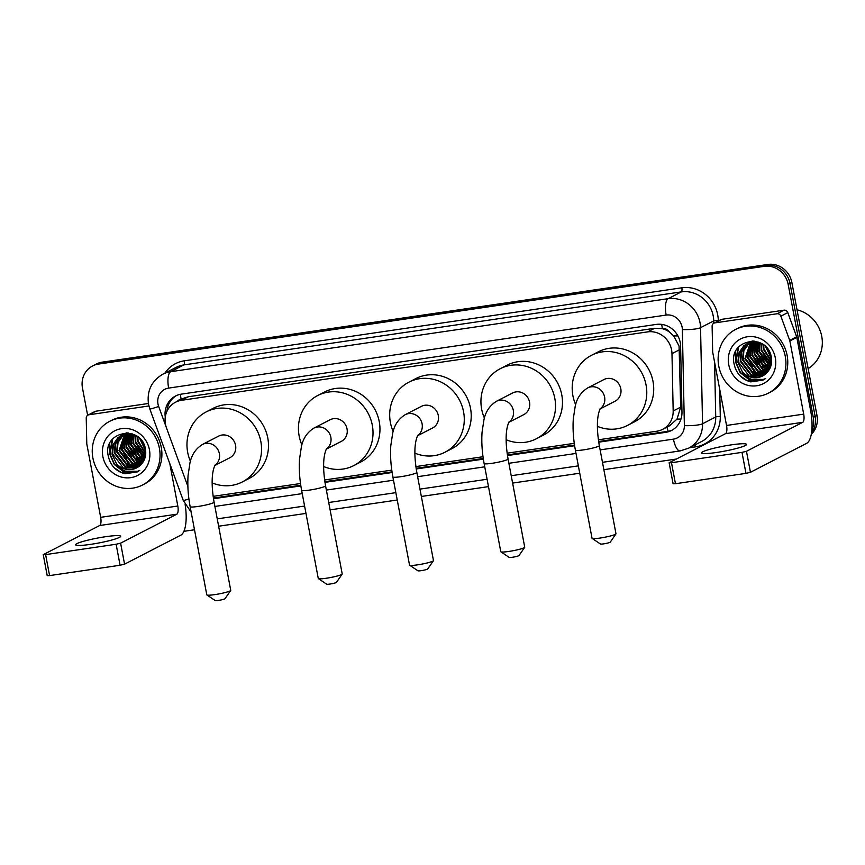 <?xml version="1.0" encoding="UTF-8"?>
<svg xmlns="http://www.w3.org/2000/svg" width="865" height="865" viewBox="0 0 865 865"><rect width="100%" height="100%" fill="white"/><g stroke="black" fill="none" stroke-linecap="round" stroke-linejoin="round"><path stroke-width="1.3" d="M598.375 439.798L656.805 431.213A21.495 20.025 -117.3 0 0 662.677 429.332L669.629 425.753L677.025 419.093L680.69 407.112L679.068 346.087L673.716 335.923L669.326 331.965A7.169 6.671 -117.3 0 0 662.395 328.592A21.495 7.439 -98.4 0 1 661.747 324.397M662.677 429.332A21.495 20.025 -117.3 0 0 673.175 410.983L671.975 353.634A21.495 20.025 -117.3 0 0 671.597 349.936A21.495 20.025 -117.3 0 0 647.669 331.879L181.445 400.311A21.495 20.025 -117.3 0 0 175.563 402.203A21.495 20.025 -117.3 0 0 166.448 427.84L186.408 482.443A21.495 20.025 -117.3 0 0 187.856 485.633M662.395 328.592L662.039 328.646A21.495 20.025 62.7 0 1 669.326 331.965M662.039 328.646L654.632 328.289L188.408 396.732L182.515 398.624L175.563 402.203M213.136 496.348L300.512 483.524M324.613 479.978L391.769 470.128M415.87 466.581L483.016 456.731M507.128 453.184L574.274 443.334M598.721 442.177L665.607 432.359A21.495 20.025 -117.3 0 0 671.489 430.478A21.495 20.025 -117.3 0 0 681.977 412.129L680.604 346.173A21.495 20.025 -117.3 0 0 680.225 342.486A21.495 20.025 -117.3 0 0 656.297 324.418L181.412 394.126A21.495 20.025 -117.3 0 0 175.53 396.008A21.495 20.025 -117.3 0 0 165.269 417.125M87.635 415.308L82.467 387.996A21.495 20.025 62.7 0 1 92.577 365.96A21.495 20.025 62.7 0 1 98.459 364.079L764.238 266.344A21.495 20.025 62.7 0 1 788.166 284.412L813.284 417.363A21.495 20.025 62.7 0 1 811.824 430.229M676.246 459.055L603.867 469.673M579.745 473.22L512.61 483.07M488.487 486.617L421.352 496.467M397.23 500.013L330.106 509.863M305.983 513.399L218.629 526.223M194.506 529.769L183.888 531.326M92.577 365.96L96.285 364.057A21.495 20.025 62.7 0 1 102.157 362.165L767.947 264.441A21.495 20.025 62.7 0 1 791.864 282.498L816.982 415.449L815.133 416.411A21.495 20.025 62.7 0 1 811.5 432.954A21.495 20.025 62.7 0 0 815.133 416.411L790.015 283.45L815.133 416.411L813.284 417.363M767.947 264.441L766.098 265.393A21.495 20.025 62.7 0 1 790.015 283.45A21.495 20.025 62.7 0 0 766.098 265.393L100.308 363.127L766.098 265.393L764.238 266.344M94.426 365.008A21.495 20.025 62.7 0 1 100.308 363.127A21.495 20.025 62.7 0 0 94.426 365.008M110.19 451.573A28.664 26.707 62.7 0 1 109.769 443.55A28.664 26.707 62.7 0 0 110.19 451.573M736.061 359.689A28.664 26.707 62.7 0 1 735.65 351.677A28.664 26.707 62.7 0 0 736.061 359.689M213.493 498.737L300.858 485.903M324.959 482.367L392.115 472.517M416.216 468.971L483.362 459.12M507.474 455.574L574.62 445.724M166.945 411.318A21.495 20.025 62.7 0 1 176.471 395.565M300.761 485.243L214.152 497.959A21.495 20.025 62.7 0 1 213.385 498.045M672.397 429.981A21.495 20.025 62.7 0 1 667.456 431.408L598.623 441.518M574.522 445.053L507.366 454.914M483.265 458.45L416.119 468.311M392.007 471.847L324.862 481.697M816.982 415.449A21.495 20.025 62.7 0 1 811.262 434.36M716.598 452.471A22.933 2.53 -10.7 0 0 746.527 444.405A22.933 2.53 -10.7 0 0 731.412 444.848A22.933 2.53 -10.7 0 0 701.472 452.914A22.933 2.53 -10.7 0 0 716.598 452.471M714.847 322.894A3.579 3.341 -117.3 0 0 713.863 323.207L720.804 319.639A3.579 3.341 62.7 0 1 721.788 319.326L714.847 322.894L777.04 313.768L783.982 310.189A3.579 3.341 62.7 0 1 787.799 312.6L796.643 336.788A3.579 3.341 62.7 0 1 796.806 337.393L810.635 410.561A28.664 9.915 -98.4 0 1 806.667 443.312L750.442 472.29L745.965 473.371L741.997 452.373L746.473 451.292L802.698 422.325A7.169 2.476 81.6 0 0 803.693 414.13L789.864 340.961A3.579 3.341 -117.3 0 0 789.702 340.367L780.857 316.179A3.579 3.341 -117.3 0 0 777.04 313.768M721.788 319.326L783.982 310.189M713.863 323.207A3.579 3.341 -117.3 0 0 712.122 326.267L712.652 351.677A3.579 3.341 -117.3 0 0 712.717 352.293L726.535 425.461A7.169 2.476 81.6 0 1 725.54 433.646L669.132 462.797L671.489 462.721L675.457 483.719L745.965 473.371M675.457 483.719L673.089 483.784L669.132 462.797M671.489 462.721L741.997 452.373M761.892 345.157A32.243 30.037 62.7 0 1 761.665 343.848M797.022 309.8A32.243 30.037 62.7 0 1 821.75 336.377A32.243 30.037 62.7 0 1 808.126 368.577M718.772 366.154A35.822 33.378 62.7 0 1 735.618 329.424A35.822 33.378 62.7 0 1 785.279 356.391A35.822 33.378 62.7 0 1 768.434 393.121A35.822 33.378 62.7 0 1 718.772 366.154M735.618 329.424L737.467 328.473A35.822 33.378 62.7 0 1 787.128 355.439A35.822 33.378 62.7 0 1 770.283 392.169L768.434 393.121M750.701 381.887L763.071 380.103L765.644 378.492C756.702 382.644 748.96 380.449 742.408 371.896A17.916 16.695 62.7 0 0 762.541 376.005A17.916 16.695 62.7 0 0 766.487 373.107C770.639 368.977 772.272 363.83 771.396 357.656C767.915 332.43 728.752 338.766 733.985 363.419C735.942 373.183 741.51 379.335 750.701 381.887M775.299 357.851A25.074 23.366 62.7 0 1 756.648 385.768A25.074 23.366 62.7 0 1 728.741 364.684A25.074 23.366 62.7 0 1 747.392 336.777A25.074 23.366 62.7 0 1 775.299 357.851M748.301 343.135L746.657 344.346L741.586 351.741L740.818 360.921L751.609 375.042L763.741 375.324M747.998 343.254L746.084 344.648L741.013 352.044L740.245 361.213L751.036 375.345L763.46 375.496M749.544 342.702L743.9 350.552L743.132 359.721L753.923 373.853L764.833 374.556M749.22 342.8L743.327 350.855L742.559 360.024L753.35 374.156L764.563 374.761M750.831 342.356L745.446 358.532L756.237 372.664L765.871 373.702M750.506 342.432L744.873 358.834L755.664 372.956L765.612 373.929M752.172 342.129L747.76 357.342L758.551 371.474L766.887 372.718M751.836 342.172L747.187 357.634L757.978 371.766L766.628 372.977M753.577 341.999L750.074 356.153L760.865 370.274L767.871 371.636M753.22 342.021L749.501 356.445L760.292 370.577L767.633 371.918M755.037 341.989L752.388 354.953L763.179 369.085L768.769 370.425L762.119 366.652M754.669 341.978L751.815 355.256L762.606 369.387L768.553 370.739M756.561 342.118L754.702 353.763L765.493 367.895L769.591 369.074M756.172 342.064L754.129 354.066L764.92 368.187L769.385 369.431M758.173 342.399L757.016 352.574L767.806 366.706L770.315 367.56M757.762 342.313L756.443 352.866L767.233 366.998L770.142 367.96M759.881 342.875L759.329 351.385L770.931 365.83M759.438 342.735L758.756 351.677L769.547 365.808L770.78 366.284M761.708 343.61L761.643 350.184L771.396 363.819M761.243 343.383L761.07 350.487L771.212 364.316M763.719 344.962L763.957 348.995L771.645 361.375M763.19 344.573L763.384 349.298L771.602 362.046M766.174 347.179L771.45 358.045M765.493 346.487L771.569 359.018M758.043 341.956L746.819 343.805L743.77 345.838L738.699 353.234L737.932 362.403L742.408 371.896M747.101 343.664L744.343 345.535L739.272 352.931L738.505 362.111L749.295 376.243L762.595 375.972M761.557 343.524L746.819 343.805M753.123 341.015L749.706 342.313M749.414 342.464L748.571 342.962M753.718 341.059L748.279 343.091M752.291 340.983L751.436 341.426M751.728 341.275L750.885 341.762M750.615 341.945L749.804 342.497M752.355 340.983L750.582 341.891M750.312 342.064L749.49 342.605M751.858 341.502L751.08 342.14M752.442 340.983L751.804 341.416M751.534 341.61L750.755 342.216M753.145 341.167L752.409 341.88M752.82 341.243L752.074 341.935M754.323 341.113L753.804 341.718M754.042 341.091L753.447 341.751M758.789 342.551L758.497 348.13M766.747 364.273L770.596 366.836M756.821 342.151L756.183 349.319M764.433 365.463L769.774 368.728M754.767 342.421L753.869 350.509M752.864 371.42L759.535 375.194M737.942 347.925L735.628 362.262L740.159 372.61L748.841 379.411L764.109 379.519M761.113 343.329L761.059 344.357M761.611 350.206L766.498 360.089M759.297 351.395L764.184 361.278M756.983 352.596L761.87 362.467M754.669 353.785L759.557 363.668M752.355 354.974L757.243 364.857M747.728 357.364L752.615 367.236M738.602 347.135L735.92 362.121L740.451 372.458L749.133 379.259L764.249 379.432M740.008 375.788L746.819 380.449L763.525 379.854M615.934 533.932L610.236 542.16A5.017 0.551 169.3 0 1 603.705 543.858A5.017 0.551 169.3 0 1 600.44 544.009L592.136 538.419A12.186 1.341 -10.7 0 0 600.072 538.052A12.186 1.341 -10.7 0 0 615.934 533.932A12.186 1.341 -10.7 0 0 615.977 533.77L599.315 445.605A12.186 1.341 169.3 0 1 583.41 449.887A12.186 1.341 169.3 0 1 575.376 450.124L592.038 538.289A12.186 1.341 -10.7 0 0 592.136 538.419M600.018 408.961L615.069 401.209A12.186 11.353 -117.3 0 0 620.8 388.72A12.186 11.353 -117.3 0 0 603.911 379.551L587.713 387.898C580.966 392.126 576.782 398.354 575.16 406.582L573.3 418.887C572.652 428.813 573.344 439.225 575.376 450.124M575.668 404.701A39.412 36.719 62.7 0 1 572.911 395.748A39.412 36.719 62.7 0 1 591.444 355.342A39.412 36.719 62.7 0 1 646.068 385.012A39.412 36.719 62.7 0 1 627.547 425.407A39.412 36.719 62.7 0 1 597.423 426.358M591.444 355.342L598.385 351.774A39.412 36.719 62.7 0 1 653.01 381.433A39.412 36.719 62.7 0 1 634.488 421.839L627.547 425.407M524.677 547.329L518.989 555.557A5.017 0.551 169.3 0 1 512.458 557.255A5.017 0.551 169.3 0 1 509.193 557.406L500.889 551.816A12.186 1.341 -10.7 0 0 508.815 551.448A12.186 1.341 -10.7 0 0 524.677 547.329A12.186 1.341 -10.7 0 0 524.72 547.167L508.058 458.991A12.186 1.341 169.3 0 1 492.163 463.283A12.186 1.341 169.3 0 1 484.119 463.521L500.781 551.686A12.186 1.341 -10.7 0 0 500.889 551.816M508.761 422.358L523.812 414.605A12.186 11.353 -117.3 0 0 529.542 402.117A12.186 11.353 -117.3 0 0 512.664 392.948L496.467 401.295C489.72 405.523 485.535 411.751 483.903 419.979L482.054 432.284C481.405 442.21 482.086 452.622 484.119 463.521M484.411 418.098A39.412 36.719 62.7 0 1 481.654 409.145A39.412 36.719 62.7 0 1 500.186 368.739A39.412 36.719 62.7 0 1 554.822 398.408A39.412 36.719 62.7 0 1 536.289 438.804A39.412 36.719 62.7 0 1 506.166 439.755M500.186 368.739L507.128 365.171A39.412 36.719 62.7 0 1 561.763 394.829A39.412 36.719 62.7 0 1 543.231 435.225L536.289 438.804M433.419 560.725L427.732 568.954A5.017 0.551 169.3 0 1 421.201 570.651A5.017 0.551 169.3 0 1 417.936 570.803L409.632 565.213A12.186 1.341 -10.7 0 0 417.568 564.845A12.186 1.341 -10.7 0 0 433.419 560.725A12.186 1.341 -10.7 0 0 433.462 560.563L416.811 472.387A12.186 1.341 169.3 0 1 400.906 476.68A12.186 1.341 169.3 0 1 392.872 476.918L409.534 565.083A12.186 1.341 -10.7 0 0 409.632 565.213M417.503 435.755L432.565 428.002A12.186 11.353 -117.3 0 0 438.296 415.514A12.186 11.353 -117.3 0 0 421.406 406.345L405.209 414.681C398.462 418.92 394.278 425.147 392.656 433.376L390.796 445.68C390.147 455.606 390.839 466.019 392.872 476.918M393.164 431.494A39.412 36.719 62.7 0 1 390.407 422.542A39.412 36.719 62.7 0 1 408.929 382.135A39.412 36.719 62.7 0 1 463.564 411.805A39.412 36.719 62.7 0 1 445.032 452.2A39.412 36.719 62.7 0 1 414.908 453.152M408.929 382.135L415.87 378.556A39.412 36.719 62.7 0 1 470.506 408.226A39.412 36.719 62.7 0 1 451.973 448.621L445.032 452.2M342.162 574.111L336.474 582.35A5.017 0.551 169.3 0 1 329.943 584.048A5.017 0.551 169.3 0 1 326.678 584.199L318.374 578.609A12.186 1.341 -10.7 0 0 326.31 578.242A12.186 1.341 -10.7 0 0 342.162 574.111A12.186 1.341 -10.7 0 0 342.216 573.96L325.554 485.784A12.186 1.341 169.3 0 1 309.648 490.077A12.186 1.341 169.3 0 1 301.615 490.314L318.277 578.48A12.186 1.341 -10.7 0 0 318.374 578.609M326.246 449.151L341.307 441.388A12.186 11.353 -117.3 0 0 347.038 428.91A12.186 11.353 -117.3 0 0 330.149 419.741L313.952 428.078C307.205 432.316 303.02 438.544 301.398 446.772L299.539 459.077C298.89 469.003 299.582 479.415 301.615 490.314M301.907 444.891A39.412 36.719 62.7 0 1 299.149 435.938A39.412 36.719 62.7 0 1 317.682 395.532A39.412 36.719 62.7 0 1 372.307 425.191A39.412 36.719 62.7 0 1 353.774 465.597A39.412 36.719 62.7 0 1 323.661 466.549M317.682 395.532L324.624 391.953A39.412 36.719 62.7 0 1 379.248 421.623A39.412 36.719 62.7 0 1 360.716 462.018L353.774 465.597M230.696 590.481L224.997 598.71A5.017 0.551 169.3 0 1 218.477 600.407A5.017 0.551 169.3 0 1 215.201 600.559L206.908 594.979A12.186 1.341 -10.7 0 0 214.834 594.612A12.186 1.341 -10.7 0 0 230.696 590.481A12.186 1.341 -10.7 0 0 230.739 590.319L214.077 502.154A12.186 1.341 169.3 0 1 198.172 506.436A12.186 1.341 169.3 0 1 190.138 506.674L206.8 594.839A12.186 1.341 -10.7 0 0 206.908 594.979M214.779 465.511L229.831 457.758A12.186 11.353 -117.3 0 0 235.561 445.27A12.186 11.353 -117.3 0 0 218.672 436.101L202.475 444.448C195.739 448.675 191.554 454.904 189.922 463.132L188.073 475.447C187.413 485.362 188.105 495.775 190.138 506.674M190.43 461.25A39.412 36.719 62.7 0 1 187.673 452.298A39.412 36.719 62.7 0 1 206.205 411.902A39.412 36.719 62.7 0 1 260.841 441.561A39.412 36.719 62.7 0 1 242.308 481.956A39.412 36.719 62.7 0 1 212.185 482.908M206.205 411.902L213.147 408.323A39.412 36.719 62.7 0 1 267.782 437.982A39.412 36.719 62.7 0 1 249.25 478.388L242.308 481.956M90.717 544.345A22.933 2.53 -10.7 0 0 120.657 536.278A22.933 2.53 -10.7 0 0 105.53 536.722A22.933 2.53 -10.7 0 0 75.59 544.788A22.933 2.53 -10.7 0 0 90.717 544.345M88.965 414.768A3.579 3.341 -117.3 0 0 87.992 415.081L94.934 411.513A3.579 3.341 62.7 0 1 95.907 411.199L88.965 414.768L148.899 405.977M95.907 411.199L148.391 403.49M185.132 504.565A28.664 9.915 -98.4 0 1 180.785 535.186L124.56 564.164L120.084 565.245L116.115 544.247L120.603 543.166L176.817 514.199A7.169 2.476 81.6 0 0 177.812 506.014L169.81 463.672M87.992 415.081A3.579 3.341 -117.3 0 0 86.241 418.141L86.77 443.55A3.579 3.341 -117.3 0 0 86.835 444.167L100.664 517.335A7.169 2.476 81.6 0 1 99.67 525.52L43.25 554.67L45.618 554.606L49.575 575.593L120.084 565.245M49.575 575.593L47.218 575.658L43.25 554.67M45.618 554.606L116.115 544.247M136.01 437.041A32.243 30.037 62.7 0 1 135.794 435.722M92.89 458.028A35.822 33.378 62.7 0 1 109.736 421.298A35.822 33.378 62.7 0 1 159.398 448.265A35.822 33.378 62.7 0 1 142.552 484.995A35.822 33.378 62.7 0 1 92.89 458.028M109.736 421.298L111.585 420.347A35.822 33.378 62.7 0 1 161.258 447.313A35.822 33.378 62.7 0 1 144.412 484.043L142.552 484.995M124.82 473.761L137.189 471.976L139.773 470.365C130.82 474.517 123.079 472.322 116.526 463.77A17.916 16.695 62.7 0 0 136.67 467.879A17.916 16.695 62.7 0 0 140.617 464.981C144.758 460.85 146.39 455.704 145.515 449.53C142.044 424.304 102.881 430.64 108.114 455.293C110.071 465.056 115.64 471.209 124.82 473.761M149.429 449.724A25.074 23.366 62.7 0 1 130.777 477.642A25.074 23.366 62.7 0 1 102.87 456.569A25.074 23.366 62.7 0 1 121.522 428.651A25.074 23.366 62.7 0 1 149.429 449.724M127.836 432.933L120.786 436.22L115.715 443.615L114.948 452.795L125.739 466.916L137.859 467.197M122.116 435.127L120.203 436.522L115.132 443.918L114.364 453.087L125.155 467.219L137.578 467.37M123.663 434.576L118.029 442.426L117.262 451.595L128.052 465.727L138.951 466.43M123.349 434.673L117.445 442.729L116.678 451.898L127.469 466.03L138.681 466.635M124.96 434.241L119.575 450.406L130.366 464.537L139.989 465.575M124.625 434.306L118.992 450.708L129.782 464.829L139.741 465.803M126.301 434.003L121.889 449.216L132.68 463.348L141.006 464.602M125.955 434.046L121.305 449.519L132.096 463.64L140.746 464.851M127.696 433.873L124.203 448.027L134.994 462.148L141.99 463.51M127.339 433.895L123.619 448.319L134.41 462.451L141.752 463.791M129.155 433.862L126.517 446.827L137.308 460.959L142.887 462.299L136.238 458.536M128.788 433.852L125.933 447.129L136.724 461.261L142.671 462.613M130.691 433.992L128.831 445.637L139.622 459.769L143.709 460.948M130.301 433.949L128.247 445.94L139.038 460.061L143.514 461.305M132.291 434.273L131.145 444.448L141.936 458.58L144.433 459.434M131.88 434.187L130.561 444.751L141.352 458.872L144.26 459.834M133.999 434.749L133.459 443.258L145.05 457.704M133.567 434.608L132.875 443.55L143.666 457.682L144.909 458.158M135.837 435.495L135.773 442.058L145.515 455.693M135.362 435.257L135.189 442.361L145.331 456.19M137.849 436.836L138.086 440.869L145.763 453.249M137.308 436.447L137.503 441.172L145.731 453.92M140.303 439.052L145.579 449.919M139.611 438.36L145.688 450.892M132.161 433.83L120.938 435.679L117.889 437.712L112.818 445.107L112.05 454.287L116.526 463.77M121.23 435.538L118.473 437.42L113.401 444.815L112.634 453.984L123.425 468.116L136.713 467.846M135.675 435.398L120.938 435.679M127.252 432.889L123.825 434.187M123.544 434.338L122.7 434.836M126.42 432.857L124.711 433.765M125.858 433.149L125.014 433.635M124.733 433.819L123.922 434.371M126.474 432.857L125.566 433.3M124.43 433.938L123.608 434.479M125.976 433.376L125.209 434.014M126.56 432.868L125.922 433.289M125.663 433.484L124.884 434.089M127.274 433.041L126.539 433.754M126.939 433.116L126.204 433.808M128.442 432.997L127.923 433.592M128.171 432.965L127.566 433.625M132.907 434.425L132.615 440.004M140.865 456.147L144.715 458.71M130.939 434.025L130.301 441.193M138.551 457.336L143.893 460.602M128.885 434.295L127.988 442.383M126.982 463.305L133.653 467.068M112.072 439.798L109.758 454.136L114.277 464.483L122.96 471.284L138.227 471.393M135.232 435.214L135.178 436.23M135.729 442.08L140.617 451.963M133.415 443.269L138.303 453.152M131.102 444.469L135.989 454.341M128.788 445.659L133.675 455.541M126.474 446.848L131.361 456.731M121.846 449.238L126.733 459.11M112.72 439.009L110.039 453.995L114.569 464.332L123.252 471.133L138.368 471.306M114.126 467.662L120.938 472.322L137.654 471.728M679.501 349.752L671.975 353.634M181.38 399.208L181.142 399.241A7.169 6.671 -117.3 0 0 177.368 401.263M668.104 431.3A21.495 7.439 -98.4 0 1 667.034 427.094M677.025 419.093A21.495 3.633 -1.2 0 0 681.004 419.017M214.055 497.97A21.495 7.439 -98.4 0 1 213.59 496.283M673.716 335.923A21.495 3.633 -1.2 0 0 677.89 335.89M181.142 399.241A21.495 7.439 -98.4 0 1 180.407 394.299M654.632 328.289L647.669 331.879M680.69 407.112L673.175 410.983M188.408 396.732L181.445 400.311M600.126 449.887L673.446 439.128A14.327 13.353 -117.3 0 0 684.366 425.634L682.355 329.565A14.327 13.353 -117.3 0 0 682.107 327.1A14.327 13.353 -117.3 0 0 666.158 315.065L168.643 388.093A14.327 13.353 -117.3 0 0 157.992 404.042A14.327 13.353 -117.3 0 0 158.652 406.442L166.145 426.942M168.643 388.093A14.327 4.963 81.6 0 1 170.632 371.712L668.137 298.685A28.664 26.707 62.7 0 1 700.034 322.764A28.664 26.707 62.7 0 1 700.542 327.684L713.733 320.893A28.664 26.707 -117.3 0 0 713.225 315.974A28.664 26.707 -117.3 0 0 681.328 291.883L183.823 364.922A28.664 26.707 -117.3 0 0 175.984 367.43L162.793 374.221A28.664 26.707 62.7 0 1 170.632 371.712L183.823 364.922A3.579 1.243 -98.4 0 0 184.31 360.824L681.825 287.796A3.579 1.243 -98.4 0 1 681.328 291.883L668.137 298.685A14.327 4.963 81.6 0 0 666.158 315.065M162.793 374.221C151.472 380.978 146.715 391.002 148.531 404.312L149.818 408.972A14.327 0.703 -20.1 0 0 158.652 406.442M681.825 287.796A32.243 30.037 62.7 0 1 717.701 314.882A32.243 30.037 62.7 0 1 718.285 320.418L718.296 320.926M719.723 389.38L720.285 416.498A32.243 30.037 62.7 0 1 695.73 446.848L689.448 447.767M164.901 373.139A32.243 30.037 62.7 0 1 184.31 360.824M788.166 284.412L791.864 282.498M98.459 364.079L102.157 362.165M682.355 329.565A14.327 2.422 -1.2 0 0 700.542 327.684L702.553 423.764L715.733 416.962L714.598 362.273M684.366 425.634A14.327 2.422 -1.2 0 0 702.553 423.764A28.664 26.707 62.7 0 1 688.562 448.221L701.742 441.431A28.664 26.707 -117.3 0 0 715.733 416.962A3.579 0.606 178.8 0 1 720.285 416.498M713.787 323.25L713.733 320.893A3.579 0.606 178.8 0 1 718.285 320.418M186.754 483.319L187.889 486.411M214.888 506.436L302.242 493.612M326.364 490.077L393.499 480.216M417.622 476.68L484.746 466.819M508.869 463.283L576.004 453.433M695.092 444.859A3.579 1.243 -98.4 0 1 695.73 446.848M149.818 408.972L183.25 500.435A14.327 0.703 -20.1 0 0 188.916 498.964M673.446 439.128A14.327 4.963 81.6 0 0 680.16 450.914L688.562 448.221M667.456 431.408L665.607 432.359M214.152 497.959L213.428 498.327M725.54 433.646L802.698 422.325M726.535 425.461L803.693 414.13M796.806 337.393L789.864 340.961M746.473 451.292L750.442 472.29M789.702 340.367L796.643 336.788M787.799 312.6L780.857 316.179M735.834 359.808A28.664 26.707 62.7 0 1 735.38 352.282M600.094 408.821A12.186 11.353 -117.3 0 0 604.603 397.067A12.186 11.353 -117.3 0 0 591.044 386.828A12.186 11.353 -117.3 0 0 587.713 387.898M508.836 422.217A12.186 11.353 -117.3 0 0 513.345 410.464A12.186 11.353 -117.3 0 0 499.797 400.225A12.186 11.353 -117.3 0 0 496.467 401.295M417.579 435.614A12.186 11.353 -117.3 0 0 422.098 423.85A12.186 11.353 -117.3 0 0 408.539 413.621A12.186 11.353 -117.3 0 0 405.209 414.681M326.321 449.011A12.186 11.353 -117.3 0 0 330.841 437.247A12.186 11.353 -117.3 0 0 317.282 427.018A12.186 11.353 -117.3 0 0 313.952 428.078M214.855 465.37A12.186 11.353 -117.3 0 0 219.364 453.617A12.186 11.353 -117.3 0 0 205.816 443.377A12.186 11.353 -117.3 0 0 202.475 444.448M99.67 525.52L176.817 514.199M100.664 517.335L177.812 506.014M120.603 543.166L124.56 564.164M109.952 451.692A28.664 26.707 62.7 0 1 109.498 444.156M183.25 500.435L191.187 512.231M217.234 518.87L304.588 506.047M328.711 502.511L395.846 492.65M419.968 489.114L487.103 479.253M511.226 475.718L578.35 465.867M602.473 462.321L680.16 450.914M599.315 445.605C596.785 430.77 596.396 416.822 600.288 408.485M508.058 458.991C505.528 444.167 505.138 430.219 509.031 421.882M416.811 472.387C414.281 457.563 413.892 443.615 417.784 435.279M325.554 485.784C323.023 470.96 322.634 457.012 326.527 448.675M214.077 502.154C211.547 487.319 211.157 473.371 215.05 465.035"/></g></svg>
